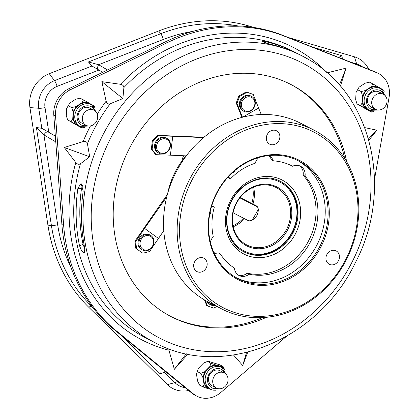 <?xml version="1.0" encoding="UTF-8"?>
<svg xmlns="http://www.w3.org/2000/svg" width="419" height="419" viewBox="0 0 419 419"><rect width="100%" height="100%" fill="white"/><g stroke="black" fill="none" stroke-linecap="round" stroke-linejoin="round"><path stroke-width="0.63" d="M240.187 197.527L251.819 203.519A32.237 28.225 117.2 0 0 252.688 187.534M232.995 225.773A32.237 28.225 117.2 0 0 243.47 218.152L244.576 218.776M140.758 246.796A7.5 6.568 117.2 0 0 149.861 248.933A7.5 6.568 117.2 0 0 152.841 238.809A7.5 6.568 117.2 0 0 143.738 236.672A7.5 6.568 117.2 0 0 140.758 246.796M153.171 238.144A8.385 7.338 -62.8 0 1 151.605 247.928A8.385 7.338 -62.8 0 1 142.58 250.059A8.385 7.338 -62.8 0 1 139.668 247.069A8.385 7.338 -62.8 0 1 141.24 237.29A8.385 7.338 -62.8 0 1 150.259 235.153A8.385 7.338 -62.8 0 1 153.171 238.144M150.259 235.153L149.426 234.724A8.385 7.338 117.2 0 0 140.402 236.861A8.385 7.338 117.2 0 0 138.836 246.639A8.385 7.338 117.2 0 0 141.748 249.63L142.58 250.059M242.067 108.055A7.5 6.568 117.2 0 0 251.175 110.192A7.5 6.568 117.2 0 0 254.15 100.068A7.5 6.568 117.2 0 0 245.047 97.931A7.5 6.568 117.2 0 0 242.067 108.055M254.485 99.403A8.385 7.338 -62.8 0 1 252.914 109.186A8.385 7.338 -62.8 0 1 243.895 111.318A8.385 7.338 -62.8 0 1 240.977 108.327A8.385 7.338 -62.8 0 1 242.549 98.544A8.385 7.338 -62.8 0 1 251.568 96.412A8.385 7.338 -62.8 0 1 254.485 99.403M251.568 96.412L250.735 95.982A8.385 7.338 117.2 0 0 241.716 98.114A8.385 7.338 117.2 0 0 240.145 107.898A8.385 7.338 117.2 0 0 243.057 110.888L243.895 111.318M233.205 226.763A32.237 28.225 -62.8 0 0 244.607 218.739L248.189 220.583C250.923 221.452 253.804 219.802 256.831 215.628C258.879 210.909 258.78 207.683 256.538 205.949L251.819 203.519M253.621 187.125A32.237 28.225 -62.8 0 1 252.956 204.1M245.571 244.272A32.237 28.225 117.2 0 0 246.775 244.942A32.237 28.225 117.2 0 0 286.261 229.9A32.237 28.225 117.2 0 0 277.504 188.283A32.237 28.225 117.2 0 0 276.294 187.618A32.237 28.225 117.2 0 0 236.814 202.66A32.237 28.225 117.2 0 0 245.571 244.272M257.423 206.756L256.334 206.117L257.397 206.714M281.149 182.757A38.831 33.997 117.2 0 0 232.597 199.245A38.831 33.997 117.2 0 0 242.685 250.195A38.831 33.997 117.2 0 0 291.231 233.708A38.831 33.997 117.2 0 0 281.149 182.757M280.06 181.155A39.711 34.767 -62.8 0 1 281.207 181.794A39.711 34.767 -62.8 0 1 292.106 232.844A39.711 34.767 -62.8 0 1 243.727 251.772M278.321 187.712A33.122 28.995 -62.8 0 1 286.921 231.173A33.122 28.995 -62.8 0 1 245.513 245.235A33.122 28.995 -62.8 0 1 236.908 201.775A33.122 28.995 -62.8 0 1 278.321 187.712M299.465 165.777A10.59 9.27 -62.8 0 1 303.141 175.173L305.037 176.153A10.59 9.27 117.2 0 0 300.842 166.422A10.59 9.27 117.2 0 0 300.444 166.202A10.59 9.27 117.2 0 0 292.541 166.243A58.686 51.38 117.2 0 0 291.818 165.861A58.686 51.38 117.2 0 0 273.345 160.88A10.59 9.27 117.2 0 0 269.564 156.13A10.59 9.27 117.2 0 0 269.166 155.91A10.59 9.27 117.2 0 0 268.511 155.606M268.38 155.622A10.59 9.27 -62.8 0 1 271.449 159.906L273.345 160.88M235.52 278.232A67.071 58.718 -62.8 0 1 218.1 190.226A67.071 58.718 -62.8 0 1 301.963 161.75A67.071 58.718 -62.8 0 1 319.378 249.755A67.071 58.718 -62.8 0 1 235.52 278.232M301.146 162.321A66.186 57.942 117.2 0 0 298.663 160.954A66.186 57.942 117.2 0 0 217.602 191.834A66.186 57.942 117.2 0 0 235.578 277.268A66.186 57.942 117.2 0 0 238.06 278.635A66.186 57.942 117.2 0 0 319.121 247.755A66.186 57.942 117.2 0 0 301.146 162.321M219.781 305.823A98.837 86.529 117.2 0 0 343.365 263.855A98.837 86.529 117.2 0 0 317.696 134.159A98.837 86.529 117.2 0 0 194.117 176.127A98.837 86.529 117.2 0 0 219.781 305.823M317.812 132.236A100.602 88.074 -62.8 0 1 345.136 262.095A100.602 88.074 -62.8 0 1 221.923 309.039A100.602 88.074 -62.8 0 1 218.152 306.965A100.602 88.074 -62.8 0 1 190.828 177.101A100.602 88.074 -62.8 0 1 314.046 130.157A100.602 88.074 -62.8 0 1 317.812 132.236M314.046 130.157L300.392 123.128A100.602 88.074 117.2 0 0 177.179 170.072A100.602 88.074 117.2 0 0 204.503 299.931A100.602 88.074 117.2 0 0 208.269 302.01L221.923 309.039M269.386 143.995A7.5 6.568 -62.8 0 1 267.348 134.31A7.5 6.568 -62.8 0 1 276.535 130.812A7.5 6.568 -62.8 0 1 276.818 130.964A7.5 6.568 -62.8 0 1 278.85 140.648A7.5 6.568 -62.8 0 1 269.663 144.146A7.5 6.568 -62.8 0 1 269.386 143.995M196.7 271.418A7.5 6.568 -62.8 0 1 194.662 261.734A7.5 6.568 -62.8 0 1 203.854 258.235A7.5 6.568 -62.8 0 1 204.132 258.392A7.5 6.568 -62.8 0 1 206.169 268.071A7.5 6.568 -62.8 0 1 196.982 271.575A7.5 6.568 -62.8 0 1 196.7 271.418M328.988 264.101A7.5 6.568 -62.8 0 1 326.951 254.417A7.5 6.568 -62.8 0 1 336.138 250.918A7.5 6.568 -62.8 0 1 336.42 251.07A7.5 6.568 -62.8 0 1 338.458 260.754A7.5 6.568 -62.8 0 1 329.271 264.253A7.5 6.568 -62.8 0 1 328.988 264.101M236.63 277.87A66.186 57.942 117.2 0 0 316.675 245.455A66.186 57.942 117.2 0 0 298.265 160.833A66.186 57.942 117.2 0 0 297.212 160.231M169.7 141.355A8.385 7.338 -62.8 0 1 168.129 151.139A8.385 7.338 -62.8 0 1 159.11 153.27A8.385 7.338 -62.8 0 1 156.198 150.28A8.385 7.338 -62.8 0 1 157.764 140.496A8.385 7.338 -62.8 0 1 166.788 138.364A8.385 7.338 -62.8 0 1 169.7 141.355M166.788 138.364L165.95 137.935A8.385 7.338 117.2 0 0 156.931 140.066A8.385 7.338 117.2 0 0 155.36 149.85A8.385 7.338 117.2 0 0 158.277 152.841L159.11 153.27M157.287 150.002A7.5 6.568 117.2 0 0 166.39 152.139A7.5 6.568 117.2 0 0 169.37 142.02A7.5 6.568 117.2 0 0 160.262 139.883A7.5 6.568 117.2 0 0 157.287 150.002M215.083 305.519A8.385 7.338 -62.8 0 1 210.836 304.901A8.385 7.338 -62.8 0 1 207.924 301.91A8.385 7.338 -62.8 0 1 207.871 301.8M207.028 301.355A8.385 7.338 117.2 0 0 207.091 301.481A8.385 7.338 117.2 0 0 210.003 304.472L210.836 304.901M209.73 302.759A7.5 6.568 117.2 0 0 213.983 304.953M290.168 84.114A130.608 114.345 -62.8 0 1 294.306 86.419A130.608 114.345 -62.8 0 1 344.591 158.246M266.489 317.298A130.608 114.345 -62.8 0 1 171.329 316.733A130.608 114.345 -62.8 0 1 166.432 314.041A130.608 114.345 -62.8 0 1 130.964 145.445A130.608 114.345 -62.8 0 1 290.927 84.502A130.608 114.345 -62.8 0 1 295.819 87.199A130.608 114.345 -62.8 0 1 346.649 161.645M84.942 249.205L83.088 244.481A157.083 137.521 -62.8 0 1 81.506 188.545L82.7 185.036M374.539 179.128L389.062 97.491A24.711 21.631 117.2 0 0 378.477 73.487L376.733 72.592A24.711 21.631 117.2 0 0 375.026 71.817L282.506 35.227A171.203 149.882 -62.8 0 0 165.72 41.691L68.784 88.755A24.711 21.631 117.2 0 0 53.794 115.042L61.844 223.809A171.203 149.882 -62.8 0 0 114.46 329.842L191.776 393.08A24.711 21.631 117.2 0 0 194.186 394.761A24.711 21.631 117.2 0 0 195.113 395.269L196.857 396.17A24.711 21.631 117.2 0 0 220.808 392.467L286.339 336.467M114.46 329.842L116.204 330.743L193.52 393.98A24.711 21.631 117.2 0 0 195.93 395.656A24.711 21.631 117.2 0 0 196.857 396.17M168.82 348.718L168.93 350.216L174.356 369.286L187.953 354.086M386.229 97.208L381.18 88.99L379.185 87.948A12.177 10.664 117.2 0 0 364.268 93.631A12.177 10.664 117.2 0 0 367.578 109.349A12.177 10.664 117.2 0 0 368.034 109.6L369.548 110.386A12.177 10.664 -62.8 0 1 369.092 110.134A12.177 10.664 -62.8 0 1 365.787 94.411A12.177 10.664 -62.8 0 1 380.703 88.728A12.177 10.664 -62.8 0 1 381.159 88.98M384.563 95.045A10.412 9.118 117.2 0 0 381.044 90.902A10.412 9.118 117.2 0 0 380.651 90.687A10.412 9.118 117.2 0 0 367.898 95.548A10.412 9.118 117.2 0 0 370.726 108.992A10.412 9.118 117.2 0 0 371.114 109.207A10.412 9.118 117.2 0 0 376.932 109.857M383.699 94.416A10.412 9.118 117.2 0 0 380.284 90.514A10.412 9.118 117.2 0 0 380.269 90.504M220.19 366.693A12.177 10.664 117.2 0 0 207.536 369.307A12.177 10.664 117.2 0 0 209.039 388.345L210.558 389.125A12.177 10.664 -62.8 0 1 209.055 370.092A12.177 10.664 -62.8 0 1 221.709 367.473L220.19 366.693M225.569 373.79A10.412 9.118 117.2 0 0 221.656 369.432A10.412 9.118 117.2 0 0 210.836 371.669A10.412 9.118 117.2 0 0 212.124 387.947A10.412 9.118 117.2 0 0 217.938 388.602M211.747 387.743A10.412 9.118 117.2 0 0 216.927 388.266M96.852 113.219L91.798 105.001L89.802 103.954A12.177 10.664 117.2 0 0 74.886 109.637A12.177 10.664 117.2 0 0 78.196 125.36A12.177 10.664 117.2 0 0 78.652 125.611L80.17 126.391A12.177 10.664 -62.8 0 1 79.71 126.14A12.177 10.664 -62.8 0 1 76.405 110.422A12.177 10.664 -62.8 0 1 91.321 104.74A12.177 10.664 -62.8 0 1 91.777 104.991M95.181 111.051A10.412 9.118 117.2 0 0 91.661 106.913A10.412 9.118 117.2 0 0 91.269 106.698A10.412 9.118 117.2 0 0 78.515 111.554A10.412 9.118 117.2 0 0 81.344 124.998A10.412 9.118 117.2 0 0 81.736 125.213A10.412 9.118 117.2 0 0 87.55 125.868M94.322 110.422A10.412 9.118 117.2 0 0 90.902 106.52A10.412 9.118 117.2 0 0 90.886 106.51M94.207 110.354A8.516 7.453 -62.8 0 1 96.522 121.348A8.516 7.453 -62.8 0 1 86.094 125.323A8.516 7.453 -62.8 0 1 85.775 125.145A8.516 7.453 -62.8 0 1 83.46 114.157A8.516 7.453 -62.8 0 1 93.887 110.181A8.516 7.453 -62.8 0 1 94.207 110.354M86.094 125.323L81.846 123.134A8.516 7.453 -62.8 0 1 81.527 122.961A8.516 7.453 -62.8 0 1 79.212 111.967A8.516 7.453 -62.8 0 1 89.645 107.992L93.887 110.181M383.589 94.348A8.516 7.453 -62.8 0 1 385.904 105.342A8.516 7.453 -62.8 0 1 375.471 109.312A8.516 7.453 -62.8 0 1 375.152 109.139A8.516 7.453 -62.8 0 1 372.842 98.146A8.516 7.453 -62.8 0 1 383.27 94.17A8.516 7.453 -62.8 0 1 383.589 94.348M375.471 109.312L371.229 107.128A8.516 7.453 -62.8 0 1 370.909 106.95A8.516 7.453 -62.8 0 1 368.594 95.961A8.516 7.453 -62.8 0 1 379.022 91.986L383.27 94.17M215.429 374.748A8.516 7.453 -62.8 0 1 224.28 372.915A8.516 7.453 -62.8 0 1 225.328 386.229A8.516 7.453 -62.8 0 1 216.482 388.057A8.516 7.453 -62.8 0 1 215.429 374.748M216.482 388.057L212.234 385.873A8.516 7.453 -62.8 0 1 211.181 372.559A8.516 7.453 -62.8 0 1 220.033 370.731L224.28 372.915M254.087 27.507L248.881 25.983A165.72 145.079 117.2 0 0 158.681 30.975L49.274 73.681A28.932 25.329 117.2 0 0 29.938 107.583L47.918 225.16A165.72 145.079 117.2 0 0 88.561 307.054L167.422 384.616A28.932 25.329 117.2 0 0 171.785 387.968A28.932 25.329 117.2 0 0 188.597 390.477M368.71 69.318A28.932 25.329 117.2 0 0 359.439 58.974A28.932 25.329 117.2 0 0 354.401 56.801L288.062 37.427M102.718 72.283L91.991 66.013L88.425 61.949L98.601 64.72L107.51 69.952M36.406 127.481L41.811 128.329L48.169 131.938A4.588 2.215 -59.6 0 0 43.927 134.908L36.406 127.481L51.39 225.427L47.918 225.16M165.034 371.208L164.379 372.276L160.142 373.774L159.974 367.07M338.709 57.455L341.611 55.617L342.637 59.006M55.355 136.128L43.173 129.031M98.046 69.538A4.588 2.215 120.4 0 1 98.601 64.72L163.326 39.454A158.094 138.406 117.2 0 1 192.85 31.383M75.221 124.019L71.041 121.672L72.738 119.017L75.221 124.019L81.967 128.094L84.428 127.481M66.673 108.479L69.706 103.168L66.673 108.479L66.296 115.696L67.627 119.918L81.967 128.094M76.148 106.489L73.121 111.8L71.785 107.578L76.148 106.489L82.124 102.561L87.639 102.257L83.454 99.911L82.124 102.561M69.706 103.168L75.682 99.24L80.045 98.151L83.454 99.911M93.673 106.431L93.233 105.546L94.38 106.332L94.846 107.793M82.423 127.219L80.82 127.308M81.359 125.009A10.412 9.118 117.2 0 0 86.539 125.532M87.639 102.257L93.233 105.546M71.785 107.578L68.376 105.824M71.041 121.672L67.627 119.918M72.738 119.017L73.121 111.8M215.555 390.209L214.146 390.173M203.1 386.936L204.058 384.412L207.615 388.533L203.1 386.936L199.685 385.176L197.611 381.091L196.443 374.157L198.328 368.364L196.443 374.157M200.816 373.387L202.89 377.472L204.771 371.679L200.816 373.387L197.401 371.632M198.328 368.364L203.445 363.142L207.405 361.435L208.882 361.471L219.687 364.787L223.097 366.541L221.62 366.505L223.421 368.6M210.815 363.194L215.329 364.792L209.893 366.463L210.815 363.194L207.405 361.435M224.903 370.097L223.097 366.541M224.71 373.161A10.412 9.118 117.2 0 0 221.274 369.249M215.329 364.792L221.62 366.505M204.771 371.679L209.893 366.463M204.058 384.412L202.89 377.472M213.905 390.251L212.936 389.984M211.993 389.728L207.615 388.533M364.603 108.013L360.424 105.667L362.121 103.011L364.603 108.013L371.349 112.088L373.806 111.47M356.056 92.473L359.083 87.162L356.056 92.473L355.673 99.691L357.009 103.907L371.349 112.088M365.53 90.483L362.503 95.794L361.168 91.572L365.53 90.483L371.506 86.555L377.016 86.251L372.837 83.9L371.506 86.555M359.083 87.162L365.059 83.234L369.422 82.145L372.837 83.9M383.055 90.42L382.615 89.535L383.762 90.321L384.223 91.787M371.805 111.213L370.197 111.302M370.742 108.998A10.412 9.118 117.2 0 0 375.922 109.521M377.016 86.251L382.615 89.535M361.168 91.572L357.753 89.813M360.424 105.667L357.009 103.907M362.121 103.011L362.503 95.794M75.797 162.546C77.4 164.29 78.94 164.709 80.417 163.792L89.687 156.758L87.419 143.649C86.927 141.763 85.486 141.062 83.098 141.559L64.28 147.483L75.797 162.546A164.672 144.167 -62.8 0 0 136.138 336.708A164.672 144.167 -62.8 0 0 168.93 350.216M106.138 101.162C106.908 103.493 108.254 104.362 110.176 103.76L122.877 98.57L123.893 87.566C123.888 85.916 122.736 84.821 120.436 84.287L101.833 81.647L106.138 101.162A164.672 144.167 -62.8 0 0 97.239 114.151M298.066 53.873A161.142 141.077 117.2 0 0 295.426 52.475A161.142 141.077 117.2 0 0 265.751 41.711L265.405 42.927M265.751 41.711L262.32 41.455L265.143 42.843L271.062 44.445A161.142 141.077 -62.8 0 1 300.737 55.208L302.251 55.989A161.142 141.077 -62.8 0 1 308.29 59.315M79.505 245.738L81.705 251.086L84.345 253.029L84.816 248.472A161.142 141.077 -62.8 0 1 83.192 191.095L81.056 183.417L77.887 188.361A161.142 141.077 117.2 0 0 79.505 245.738L83.088 244.481M77.887 188.361L81.506 188.545M368.867 140.239L376.927 130.189L364.745 127.612M368.49 138.914L376.927 130.189M186.256 353.736L174.356 369.286M340.385 86.188L346.131 68.129L327.134 72.854A164.672 144.167 -62.8 0 0 120.436 84.287M339.411 85.073L346.131 68.129M233.551 355.05L242.706 365.509L247.729 352.201M246.492 352.51L242.706 365.509M122.877 98.57L101.833 81.647M89.687 156.758L64.28 147.483M378.477 73.487A24.711 21.631 117.2 0 0 376.77 72.712L284.25 36.128A171.203 149.882 -62.8 0 0 167.464 42.586L70.533 89.65A24.711 21.631 117.2 0 0 55.538 115.937L63.588 224.71A171.203 149.882 -62.8 0 0 116.204 330.743M262.524 317.597A130.608 114.345 -62.8 0 1 170.57 316.34M163.761 230.722L149.552 251.552L142.842 253.223L135.803 248.299L134.976 241.192L167.38 194.463M134.976 241.192L135.735 241.58L144.56 228.413L158.382 238.385M166.767 196.804L144.56 228.413M142.842 253.223L135.803 248.299M135.735 241.58L136.563 248.692M242.355 117.011L236.976 103.362L236.222 102.969L238.861 95.982L246.246 91.913L253.233 94.411L258.607 108.06L242.454 117.252M241.915 117.393L236.222 102.969M261.262 114.507L258.607 108.06M238.861 95.982L239.616 96.37L247.006 92.3L246.246 91.913M253.233 94.411L247.006 92.3M239.616 96.37L236.976 103.362M188.33 153.239A73.246 64.123 117.2 0 0 167.705 193.295M227.878 177.305L230.366 178.955A58.686 51.38 117.2 0 1 255.218 163.242A10.59 9.27 117.2 0 1 258.832 157.56M210.375 242.098A10.59 9.27 117.2 0 1 213.292 236.745A58.686 51.38 117.2 0 1 214.345 207.049L211.721 205.918M213.936 252.657A10.59 9.27 117.2 0 0 214.753 253.139A10.59 9.27 117.2 0 0 220.294 253.883L218.399 252.908A10.59 9.27 -62.8 0 1 213.92 252.62M220.294 253.883A58.686 51.38 117.2 0 0 234.436 268.113A10.59 9.27 117.2 0 0 239.118 275.55A10.59 9.27 117.2 0 0 249.122 274.183L247.226 273.204A10.59 9.27 -62.8 0 1 238.202 275M247.226 273.204A58.686 51.38 117.2 0 0 307.363 243.104A58.686 51.38 117.2 0 0 303.141 175.173M249.122 274.183A58.686 51.38 117.2 0 0 309.259 244.078A58.686 51.38 117.2 0 0 305.037 176.153M292.541 166.243L291.085 165.495M228.402 176.734L230.366 178.955M214.345 207.049L211.564 206.447M234.959 170.475A2.645 2.32 -62.8 0 1 232.367 172.764M210.144 212.072A2.645 2.32 -62.8 0 1 209.563 215.136M152.092 149.368L156.161 154.69L155.402 154.297L151.332 148.975L152.092 149.368L153.197 140.763L152.437 140.375L157.837 135.374L158.597 135.761L153.197 140.763M158.597 135.761L172.801 136.248L170.365 155.171L156.161 154.69M151.332 148.975L152.437 140.375M203.964 137.27L157.837 135.374M203.561 137.605L172.801 136.248M185.989 155.863L170.365 155.171M204.493 299.931L206.75 305.655L213.732 308.154L216.859 306.43M207.51 306.048L205.279 300.381M182.003 160.906A12.355 10.815 -62.8 0 1 183.679 155.758M233.116 212.821L243.47 218.152M239.914 197.873L257.549 206.955M252.228 220.101L258.287 209.474M283.684 180.888A41.654 36.469 -62.8 0 1 294.505 235.546A41.654 36.469 -62.8 0 1 242.423 253.233A41.654 36.469 -62.8 0 1 231.602 198.575A41.654 36.469 -62.8 0 1 283.684 180.888M242.591 251.143A39.711 34.767 117.2 0 0 244.036 251.934A39.711 34.767 117.2 0 0 292.677 233.409A39.711 34.767 117.2 0 0 281.887 182.145A39.711 34.767 117.2 0 0 280.4 181.327C264.368 172.419 240.836 181.663 231.498 200.874C221.714 219.006 227.056 242.606 242.57 251.128L244.036 251.934M154.695 342.512A161.142 141.077 -62.8 0 1 148.656 339.186A161.142 141.077 -62.8 0 1 104.891 131.178A161.142 141.077 -62.8 0 1 302.251 55.989L308.363 59.357C372.402 94.809 393.944 190.174 355.202 262.975C318.058 340.893 221.813 379.535 154.695 342.512L145.44 337.751A161.142 141.077 117.2 0 1 139.407 334.425A161.142 141.077 117.2 0 1 80.417 163.792M191.776 393.08L193.52 393.98M154.37 335.19A154.967 135.667 117.2 0 0 348.131 269.391A154.967 135.667 117.2 0 0 307.886 66.05A154.967 135.667 117.2 0 0 114.125 131.849A154.967 135.667 117.2 0 0 154.37 335.19M350.682 62.19L356.679 63.939A23.548 20.62 -62.8 0 1 360.78 65.71A23.548 20.62 -62.8 0 1 362.508 66.867M354.401 56.801L356.679 63.939A6.353 3.027 106.3 0 1 356.847 64.626M88.425 61.949L160.734 33.724L158.681 30.975M41.811 128.329L38.737 108.254A23.548 20.62 -62.8 0 1 54.48 80.658L49.274 73.681M98.921 70.052L57.073 86.387A6.353 2.179 68.7 0 0 54.48 80.658L91.991 66.013M57.073 86.387A18.048 15.802 117.2 0 0 45.011 107.536A6.353 1.959 -8.7 0 1 38.737 108.254L29.938 107.583M92.955 307.693L91.51 306.268L88.561 307.054M185.188 387.69A23.548 20.62 -62.8 0 1 174.901 382.626L167.422 384.616M177.447 381.363A6.353 2.964 -45.5 0 1 174.901 382.626L164.379 372.276M160.142 373.774L120.478 334.765M249.148 26.826L248.881 25.983M312.742 47.185L341.611 55.617M91.803 306.184A6.353 2.964 134.5 0 1 91.51 306.268A163.599 143.225 -62.8 0 1 51.39 225.427A6.353 1.959 171.3 0 0 57.66 224.71A158.094 138.406 117.2 0 0 71.125 267.741M163.326 39.454A6.353 2.179 68.7 0 0 160.734 33.724A163.599 143.225 -62.8 0 1 237.945 25.947M45.011 107.536L48.793 132.273M48.169 131.938L55.355 136.165M55.779 141.879L43.927 134.908L57.66 224.71M83.098 141.559A164.672 144.167 -62.8 0 1 90.457 125.941M110.176 103.76A161.142 141.077 117.2 0 0 87.419 143.649M295.426 52.475L293.001 51.228A161.142 141.077 117.2 0 0 123.893 87.566M375.026 71.817L376.77 72.712M282.506 35.227L284.25 36.128M53.794 115.042L55.538 115.937M61.844 223.809L63.588 224.71M68.784 88.755L70.533 89.65M165.72 41.691L167.464 42.586M369.548 110.386L379.666 109.961M227.239 375.953L221.709 367.473M80.17 126.391L90.284 125.967M220.672 388.706L210.558 389.125"/></g></svg>
